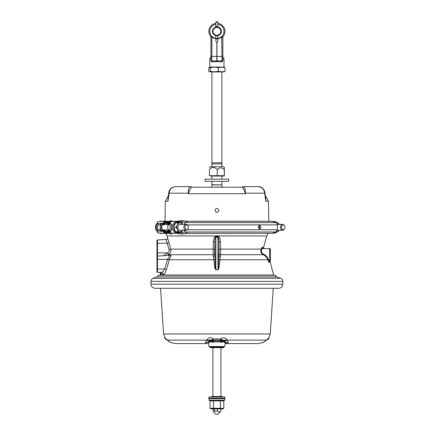 <?xml version="1.0" encoding="UTF-8"?>
<svg xmlns="http://www.w3.org/2000/svg" width="436" height="436" viewBox="0 0 436 436"><rect width="100%" height="100%" fill="white"/><g stroke="black" fill="none" stroke-linecap="round" stroke-linejoin="round"><path stroke-width="0.65" d="M165.239 208.899L164.977 221.259L162.034 221.259L169.555 221.259M170.024 221.804L170.024 232.813L171.386 229.767L171.386 224.851L170.024 221.314L176.662 221.314L181.714 220.643L187.033 221.297L272.195 221.297L268.827 221.259L268.434 201.23L265.846 201.23L264.636 193.186L245.506 193.186C245.463 189.333 244.912 187.153 243.849 186.635L258.21 186.635C261.987 187.017 264.129 189.197 264.636 193.186A5.875 1.749 171.7 0 0 264.99 192.45L265.846 201.23L265.698 197.53M245.174 193.181L245.506 193.748L245.506 193.186L244.803 192.358C244.264 190.052 243.413 188.325 242.253 187.191L229.576 187.202M188.298 193.186L188.298 193.748L188.635 193.186L169.168 193.186C169.675 189.197 171.817 187.017 175.594 186.635L189.949 186.635C188.892 187.153 188.341 189.333 188.298 193.186M168.105 197.53L167.958 201.23L169.168 193.186A5.875 1.749 8.3 0 1 168.814 192.45L168.814 192.45C169.495 188.984 171.751 187.044 175.594 186.635L175.594 186.635M165.233 208.283L165.369 201.23L168.34 195.813L168.814 192.45L167.958 201.23L165.369 201.23M218.916 210.299C217.575 212.893 216.234 212.893 214.888 210.299C216.234 207.7 217.575 207.7 218.916 210.299C217.575 207.7 216.234 207.7 214.888 210.299L215.88 212.032M268.571 208.283L268.565 208.904M268.587 210.882L268.598 211.237M268.62 211.694L268.641 212.098M165.195 211.455L165.217 210.899M168.601 196.805L168.514 197.377M245.305 186.635L250.128 186.635L245.305 186.635M244.803 192.358C244.231 190.058 243.37 188.341 242.214 187.202L243.01 187.878M204.228 187.202L191.677 187.186A2.976 2.976 180 0 0 189.954 186.635L191.595 187.202L242.214 187.202M191.595 187.202C190.26 188.853 189.273 190.848 188.635 193.186C189.257 190.805 190.232 188.81 191.551 187.191L191.813 187.202M183.681 186.635L188.499 186.635L183.681 186.635M191.126 187.404L191.551 187.191M243.234 188.265L243.631 189.115M243.849 186.635L242.127 187.186A2.976 2.976 0 0 1 243.849 186.635L242.084 187.202M242.678 187.404L243.533 188.815M210.626 187.202L223.178 187.126L210.626 187.202M221.973 187.126L221.973 184.88L211.831 184.88L211.831 187.126M211.874 181.305L211.874 184.706L221.973 184.88M210.566 176.051L222.387 176.051M209.433 175.675L224.371 175.675L224.371 169.626C224.317 166.743 224.262 166.743 224.202 169.626C221.88 167.31 219.559 167.31 217.232 169.626C214.632 166.743 212.032 166.743 209.433 169.626C209.433 166.939 209.433 166.939 209.433 169.626L209.433 175.675M224.371 169.626C224.317 166.743 224.262 166.743 224.202 169.626L224.371 175.675M217.232 175.675L217.232 169.626M224.289 167.489L223.875 166.77L209.934 166.77L209.433 167.631M211.874 163.941L212.877 162.742L220.927 162.742L221.929 163.941L211.874 163.941L211.874 166.77M211.918 163.887L211.918 71.945L210.566 71.945L223.237 71.945L211.918 71.945M221.886 163.887L221.886 71.945M210.294 71.177L210.294 67.831L209.318 67.275L208.795 67.831L208.795 71.177L209.318 71.733L210.294 71.177C212.997 71.989 215.7 71.989 218.398 71.177C220.605 71.989 222.807 71.989 225.009 71.177L224.431 71.755L223.237 71.945M225.009 71.177L225.009 67.831C222.807 67.013 220.605 67.013 218.398 67.831C215.7 67.013 212.997 67.013 210.294 67.831M223.237 67.062L224.431 67.253L225.009 67.831M218.398 71.177L218.398 67.831M224 58.511L224 67.062L209.803 67.062L209.803 58.511M222.861 59.013L222.992 58.468C224.327 58.528 224.327 58.528 222.992 58.468A0.948 0.818 -87 0 0 222.861 57.934L222.861 56.418L222.861 57.934M222.54 60.822L222.513 60.849A0.948 0.948 0 0 0 222.725 60.599A0.948 0.948 0 0 1 222.513 60.849L222.992 60.103L222.333 61.623L221.406 61.912L216.992 61.525L212.397 61.912L211.471 61.623L210.811 60.103L210.948 57.934A0.948 0.818 -93 0 0 210.811 58.468C209.476 58.528 209.476 58.528 210.811 58.468L210.811 60.103M222.513 60.849L222.861 60.114L222.583 60.778M217.847 38.788L222.861 37.093L222.856 60.19M222.861 59.007L222.861 58.451L222.861 59.007M222.992 60.103L222.861 56.418L221.957 56.418L221.957 60.98A0.948 0.6 -84.2 0 0 221.406 61.912M222.856 60.119A0.948 0.948 0 0 1 222.78 60.495A0.948 0.948 0 0 0 222.856 60.119A0.948 0.948 0 0 1 222.485 60.866A0.948 0.948 0 0 0 222.861 60.114L222.485 60.866A0.948 0.654 -127.3 0 0 222.333 61.623M222.485 60.866L211.847 60.98A0.948 0.6 -95.8 0 1 212.397 61.912M222.851 37.114A0.948 0.926 40 0 1 223.063 36.499L221.701 37.196L221.957 56.418L216.954 56.418L216.992 61.525M217.847 38.575L221.701 37.196M210.948 59.013L210.948 37.093L215.956 38.788M216.954 42.243L216.954 56.418L211.847 56.418L211.847 37.567L212.103 37.196L215.956 38.575M210.948 56.418L211.847 56.418L211.847 60.98L211.318 60.866A0.948 0.654 -52.7 0 1 211.471 61.623M210.959 60.25L211.318 60.866L210.948 60.114A0.948 0.948 -0 0 0 211.318 60.866L211.242 60.8M210.948 60.114L211.297 60.849L210.948 60.114M210.882 36.749A0.948 0.948 0 0 1 210.948 37.093A0.948 0.948 149.7 0 0 210.724 36.482L210.741 36.499A8.05 8.05 0 0 1 215.956 23.331A8.05 8.05 0 0 0 210.741 36.499L212.103 37.196M221.314 31.321A4.409 4.409 0 0 1 216.905 35.736A4.409 4.409 0 0 1 212.49 31.321A4.409 4.409 0 0 1 216.905 26.912A4.409 4.409 0 0 1 221.314 31.321M217.787 35.643L217.847 41.447C217.215 42.483 216.588 42.483 215.956 41.447L215.749 35.578L216.022 35.643M216.022 27.005L215.749 27.065L215.956 21.8A0.959 0.48 0 0 0 216.905 22.198A0.959 0.48 0 0 0 217.847 21.8L215.956 21.8M215.956 26.1A0.959 0.48 0 0 0 216.905 26.498A0.959 0.48 0 0 0 217.847 26.1L217.787 27.005M220.839 31.321A3.94 3.94 0 0 0 216.905 27.381A3.94 3.94 0 0 0 212.964 31.321A3.94 3.94 0 0 0 216.905 35.262A3.94 3.94 0 0 0 220.839 31.321M223.014 36.569A0.948 0.948 153.3 0 1 223.069 36.499A0.948 0.948 0 0 0 222.861 37.093A0.948 0.948 0 0 1 223.079 36.482A8.05 8.05 0 0 0 217.847 23.331A8.05 8.05 0 0 1 223.063 36.499L222.905 36.804L223.079 36.482M210.953 37.114A0.948 0.926 140 0 0 210.741 36.499L210.899 36.798M217.847 35.681A4.458 4.458 0 0 0 217.847 26.967M215.956 35.681A4.458 4.458 0 0 1 215.956 26.967M217.847 26.1L217.847 21.8M224.502 341.911L224.093 342.423A0.965 0.839 90.4 0 1 224.224 342.238L224.333 342.151M210.223 341.797L209.738 342.423A0.965 0.834 90.4 0 0 209.607 342.238L209.373 341.606A0.965 0.365 3.9 0 1 210.223 341.797L209.553 340.947M213.624 341.797L212.779 342.423A0.965 0.48 90.2 0 0 212.708 342.238L212.73 341.606A0.965 0.283 14.8 0 1 213.624 341.797L213.302 340.952L211.825 340.576L211.416 340.952L211.891 341.797L212.212 341.622M221.592 341.622L221.913 341.797L222.387 340.952L221.979 340.576L220.507 340.952L220.18 341.797A0.965 0.283 165.2 0 1 221.079 341.606L221.096 342.238L221.848 340.756L221.079 341.606M224.289 341.012L223.581 341.797A0.965 0.365 176.1 0 1 224.431 341.606L224.224 342.238M211.782 340.576A0.965 0.48 -89.8 0 1 211.907 340.756L212 341.246A0.965 0.926 138.4 0 0 211.416 340.952L209.514 341.012M209.444 341.132L209.242 341.481M212.779 342.423L211.891 341.797M211.825 340.576A0.965 0.485 -90.2 0 1 211.956 340.756L212.659 342.238L211.956 340.756L212.686 341.524A0.965 0.621 -73.8 0 1 213.302 340.952L220.507 340.952A0.965 0.621 -106.2 0 1 221.117 341.524M221.913 341.797L221.068 342.423L220.18 341.797M221.979 340.576A0.965 0.485 -89.8 0 0 221.848 340.756L221.592 341.606M222.022 340.576A0.965 0.48 -90.2 0 0 221.897 340.756L221.635 341.524M224.229 340.952L222.387 340.952A0.965 0.926 41.6 0 0 221.733 341.339M224.093 342.423L223.581 341.797M224.36 341.132L224.431 341.606M224.071 342.423A0.965 0.834 89.6 0 1 224.197 342.238L224.687 341.682M208.615 341.911L208.953 346.549L224.851 346.549L225.199 342.32A4.186 4.186 0 0 0 227.935 343.568L249.855 343.579L228.186 343.579A4.186 4.186 0 0 1 224.562 341.486A4.186 4.186 0 0 0 228.186 343.579L227.952 343.568A4.186 4.186 0 0 1 225.199 342.32M209.738 342.423L209.302 341.911M209.078 341.606L209.553 342.227M209.275 341.682L209.58 342.238A0.965 0.839 89.6 0 1 209.711 342.423M212.212 341.606L212.659 342.238A0.965 0.485 89.8 0 1 212.735 342.423M223.902 346.549L223.902 347.198L209.901 347.198L209.901 346.549M209.901 347.198A0.485 0.485 0 0 0 210.386 347.683L223.423 347.683A0.485 0.485 0 0 0 223.902 347.198M214.06 347.683L212.877 347.683L212.877 396.498M221.902 400.264A3.166 3.166 0 0 1 223.804 400.897L209.999 400.897A3.166 3.166 0 0 1 211.901 400.264M213.547 408.919L211.901 408.919A3.166 3.166 0 0 1 209.999 408.281L213.449 408.281L213.449 400.897M209.999 408.281L209.999 400.897M211.901 408.919L221.902 408.919A3.166 3.166 0 0 0 223.804 408.281L223.804 400.897M213.449 408.281L223.804 408.281M221.902 408.919L220.883 408.919L220.883 411.192C219.749 412.271 218.61 412.271 217.471 411.192L214.419 411.192L213.569 411.884L213.166 411.192L213.166 408.919M223.346 408.543L222.731 408.712M221.423 408.712L220.812 408.548M220.354 408.287L220.354 400.897M210.457 400.635L211.073 400.466M212.381 400.466L212.986 400.635M214.419 408.919L214.419 411.192M217.471 408.919L217.471 411.192M220.883 411.192L220.927 408.919M220.927 411.192L217.918 414.2L215.891 414.2L213.569 411.884M211.444 397.011L211.607 396.498L222.197 396.498L222.36 397.011M211.607 398.749L211.444 398.264M211.444 398.586L222.36 398.586L222.36 398.264M207.52 340.118L211.226 340.118L210.37 340.952M212.812 340.118L220.998 340.118L210.866 340.118L209.912 340.472L213.199 339.154L212.812 340.118L220.998 340.118L220.431 338.974C222.851 337.028 225.134 337.41 227.281 340.118L228.257 342.5L228.186 343.579L258.401 343.579L263.148 342.5L266.587 340.118C268.903 337.41 269.513 337.028 268.429 338.974L266.238 340.118M226.284 340.118L224.545 340.118M223.243 340.151L220.998 340.118M268.282 339.154L267.039 339.786M220.605 339.154L223.891 340.472L224.562 341.486L224.191 340.843A4.186 3.717 150 0 0 228.257 342.5M166.443 339.671L165.375 338.974C164.29 337.028 164.901 337.41 167.217 340.118L170.661 342.5L175.403 343.579L205.618 343.579L205.547 342.5L206.522 340.118C208.67 337.41 210.953 337.028 213.378 338.974L213.199 339.154M182.722 343.579L205.618 343.579A4.186 4.186 0 0 0 205.868 343.568L205.618 343.579A4.186 4.186 -150 0 0 209.242 341.486L210.032 340.38M210.561 340.151L210.087 340.347M205.547 342.5A4.186 3.717 30 0 0 209.612 340.843L209.869 340.511M167.566 340.118L165.522 339.154M250.738 343.579L225.695 343.579M263.148 342.5A4.186 0.965 65.8 0 1 263.061 342.565L267.143 339.562M150.992 281.389A3.297 3.297 0 0 1 153.167 278.288L157.025 276.882A1.771 1.771 0 0 0 158.192 275.22L275.617 275.22A1.771 1.771 0 0 0 276.778 276.882L280.637 278.288A3.297 3.297 0 0 1 282.811 281.389L150.992 281.389L150.992 284.179L282.811 284.179C282.566 286.67 281.198 288.038 278.708 288.283L155.102 288.283C152.605 288.038 151.238 286.67 150.992 284.179M209.258 340.118L211.226 340.118M222.6 340.118L223.434 340.952M170.661 342.5A4.186 0.965 114.2 0 0 170.743 342.565L175.403 343.579L183.104 343.579M181.649 343.579L205.618 343.579A4.186 4.186 0 0 0 209.242 341.486L209.612 340.843L209.242 341.486A4.186 4.186 0 0 1 205.618 343.579A4.186 4.186 0 0 0 205.852 343.568M208.855 398.264L208.855 397.011L224.949 397.011L224.949 398.264L208.855 398.264M163.086 223.237L159.641 223.406C158.399 223.597 157.767 224.077 157.734 224.851L157.734 221.804L159.451 221.488L162.895 221.314L163.805 221.875L169.986 221.875L170.024 222.589L163.876 222.589L163.086 223.237L170.024 223.21M162.895 221.314L169.56 221.314L171.353 220.594L169.141 221.428M163.876 222.589L163.805 221.875M157.734 232.813L157.734 229.767C157.767 230.54 158.399 231.02 159.641 231.211L163.086 231.38L163.876 232.028L163.805 232.742L162.895 233.304L157.734 232.813L156.371 229.767L156.371 224.851L157.734 221.804M163.386 224.851L163.451 224.071M164.748 229.767L164.906 230.546L160.328 230.546L160.165 229.767L160.328 224.071L164.906 224.071L164.748 224.851M159.641 223.406L167.904 223.406L168.895 223.706L167.865 224.426M160.165 224.851L157.734 224.851L157.734 229.767L160.165 229.767M169.588 233.304L162.895 233.304M159.641 231.211L167.904 231.211L168.895 230.911L167.865 230.192M163.451 230.546L163.386 229.767M171.468 221.314L171.942 221.047L171.359 220.594M163.015 221.314L169.533 221.314L169.986 221.875L170.024 221.314L176.662 221.314L182.079 221.946L182.292 224.589M163.015 233.304L169.533 233.304L171.026 233.974L171.942 233.571M163.805 232.742L170.024 232.742L170.024 233.304L176.662 233.304L181.714 233.974L187.033 233.32L272.195 233.32L275.83 232.001L277.41 229.739L277.41 224.878C277.465 223.946 276.936 223.194 275.83 222.616L185.071 222.616L184.254 224.317M163.876 232.028L170.024 232.028L169.56 233.304M163.086 231.38L169.702 231.385M169.468 221.297L162.148 221.297M169.866 233.32L169.386 233.265M169.141 233.189L171.026 233.974M171.468 233.304L171.817 233.669L171.98 233.304M169.468 233.32L162.148 233.32M177.13 229.145L176.1 227.298L177.158 225.39A4.48 3.166 90 0 0 177.13 229.145L177.932 231.789L175.534 231.789L173.702 227.303L175.528 222.829A5.167 3.652 90 0 0 173.692 227.303A5.167 3.652 -90 0 0 175.528 231.794A5.167 3.652 -90 0 0 177.343 232.475L176.106 232.475A5.167 3.652 -90 0 1 172.896 229.767A5.167 3.652 -90 0 1 172.454 227.309A5.167 3.652 -90 0 1 172.896 224.851A5.167 3.652 90 0 1 176.106 222.142L177.343 222.142A5.167 3.652 90 0 0 175.528 222.829L175.664 222.829M179.163 231.789A5.167 3.652 -90 0 1 179.152 231.799A5.167 3.652 -90 0 1 177.343 232.475M179.163 222.829A5.167 3.652 90 0 0 179.152 222.818A5.167 3.652 90 0 0 177.343 222.142M177.801 222.829L178.177 222.829M178.684 222.829L179.152 222.823M182.553 224.627L181.545 222.829L175.528 222.829M177.452 229.93A4.48 3.166 90 0 0 180.019 231.789L181.545 231.789L182.553 229.99M179.152 231.794L178.684 231.789M178.182 231.789L177.866 231.789M176.1 227.298L173.702 227.303M177.158 225.39L177.921 222.829M182.373 224.317A4.48 3.166 90 0 0 180.019 222.829A4.48 3.166 90 0 0 177.414 224.763M177.932 231.789L180.019 231.789A4.48 3.166 90 0 0 182.373 230.301M185.987 230.301L180.019 230.301A2.992 2.115 -90 0 1 177.899 227.309A2.992 2.115 -90 0 1 180.019 224.317L185.987 224.317A2.992 2.115 90 0 0 183.872 227.309A2.992 2.115 90 0 0 185.987 230.301A2.992 2.115 90 0 0 187.208 229.75L187.682 229.282A2.414 1.706 -90 0 1 185.91 229.45A2.414 1.706 -90 0 1 184.989 227.309A2.414 1.706 -90 0 1 185.91 225.167A2.414 1.706 -90 0 1 187.682 225.336A2.414 1.706 -90 0 1 188.406 227.309A2.414 1.706 -90 0 1 187.682 229.282M170.024 232.813L170.024 233.304L176.602 233.304M170.024 233.129L178.384 233.129L185.071 232.001L275.83 232.001M187.224 229.739L277.41 229.739M187.224 224.878L277.41 224.878M258.243 227.309L259.687 225.298L261.088 227.309L259.687 229.32L258.243 227.309M259 229.074L259.725 227.309L259 225.543M272.462 233.227L276.07 232.813L276.969 231.761M272.723 221.488L276.07 221.804L276.974 222.861M274.358 221.488L272.462 221.39M276.304 231.761L278.179 231.761L279.018 230.301M279.154 224.627L278.168 222.861L276.315 222.861M276.942 231.761A4.48 3.166 90 0 0 278.975 230.301M278.975 224.317A4.48 3.166 90 0 0 276.991 222.861M277.383 224.518A2.992 2.115 -90 0 1 277.678 224.714M205.084 181.305L228.726 181.305L228.726 179.152L205.084 179.152L205.084 181.305M167.822 238.705L166.47 239.419L157.456 239.969A0.965 0.965 0 0 0 156.965 240.138L156.965 243.244L157.456 243.244L157.456 239.969L166.47 239.419C165.925 239.571 166.187 240.846 167.25 243.244L168.955 242.748M157.183 256.117A0.965 0.965 -0 0 1 156.965 256.003A0.965 0.965 -0 0 0 157.183 256.117A0.965 0.965 0 0 1 156.965 256.003L156.965 243.244M156.965 256.232A0.965 0.965 0 0 1 157.456 256.063L169.969 255.294L167.593 259.338L164.71 268.996C163.702 270.854 162.584 271.999 161.353 272.429L157.456 272.266A0.965 0.965 -0 0 1 156.965 272.102A0.965 0.965 -0 0 0 157.456 272.266A0.965 0.965 0 0 1 156.965 272.102L156.965 256.232A0.965 0.965 180 0 1 157.456 256.063L157.456 252.902L167.56 252.902L163.462 255.698M156.965 252.902L157.456 252.902L157.456 243.244L167.25 243.244L169.048 249.675C169.337 251.065 168.868 252.122 167.653 252.853L168.389 254.657M169.555 233.358L165.593 233.358A6.115 6.115 0 0 1 167.043 235.914L170.732 249.109L213.188 249.109L213.351 241.74C213.711 238.116 214.545 236.388 215.842 236.563L217.967 236.563C219.264 236.394 220.093 238.116 220.458 241.74L220.638 254.717L219.908 259.742C219.008 269.84 218.73 268.865 217.967 269.808L215.836 269.808C214.817 267.786 215.095 271.497 213.896 259.742L213.171 254.717L213.188 249.109A1.608 0.436 1.4 0 1 214.67 249.561L214.844 242.187A1.608 0.436 1.4 0 0 213.351 241.74M268.211 233.358A6.115 6.115 0 0 0 266.761 235.914L263.546 247.414L262.08 247.376L263.546 247.414A0.643 0.643 -88.5 0 0 264.151 248.231L264.151 248.231M268.587 261.747A0.643 0.289 -22 0 1 269.17 261.278L269.71 261.268L269.17 261.278L268.396 259.365C267.568 257.126 265.96 255.398 263.578 254.183C261.567 253.071 260.935 251.523 261.687 249.545L262.663 248.193L262.161 248.515L269.71 248.716L269.71 248.378A0.643 0.643 0 0 1 270.336 249.021L270.336 260.962A0.643 0.643 0 0 1 269.71 261.605L270.233 261.317L269.622 261.611L269.17 261.278L269.622 261.611A0.643 0.627 -91.5 0 0 269.028 262.418L267.813 259.742C267.034 257.572 265.535 255.894 263.317 254.717C261.028 253.376 260.292 251.507 261.11 249.109L262.08 247.376A0.643 0.621 91.5 0 0 262.663 248.193L263.17 248.204M167.484 255.42L170.858 255C171.413 254.662 170.907 256.243 169.332 259.742L166.432 269.524C165.435 272.44 164.334 274.266 163.14 275.007L160.71 274.974L160.655 273.939M217.967 236.563L218 269.677L215.809 269.677C215.417 267.628 215.52 271.383 215.057 259.507L214.844 242.187C214.986 238.743 215.308 237.102 215.809 237.277L218 237.277C218.501 237.108 218.823 238.743 218.965 242.187L218.747 259.507C218.398 269.704 218.294 268.723 218 269.677L217.967 269.808M219.085 253.3A1.608 1.433 -174.7 0 0 220.638 254.717L263.317 254.717L263.578 254.183M220.485 256.439A1.608 1.085 -177.8 0 1 218.965 255.371L218.965 242.187A1.608 0.436 178.6 0 1 220.458 241.74M218.747 259.507A1.608 0.414 -175.7 0 0 219.908 259.742L267.813 259.742L268.396 259.365M270.227 261.322L270.233 261.317A0.643 0.643 -13.5 0 0 270.146 261.834L269.116 262.412A0.643 0.632 -91.5 0 1 269.71 261.605L269.71 261.268A0.643 0.3 180 0 0 270.336 260.962A0.643 0.643 0 0 1 269.71 261.605M213.318 256.439A1.608 1.085 -2.2 0 0 214.844 255.371L214.719 253.3A1.608 1.433 -5.3 0 1 213.171 254.717L168.269 254.717C170.422 253.436 171.244 251.567 170.732 249.109M266.271 248.624L267.644 248.662M262.161 248.515A0.643 0.289 24.2 0 1 261.578 248.035M270.336 249.021A0.643 0.643 0 0 0 269.71 248.378A0.643 0.643 0 0 1 270.336 249.021A0.643 0.3 180 0 0 269.71 248.716L269.71 261.268M215.836 269.808L215.842 236.563M215.057 259.507A1.608 0.414 -4.3 0 1 213.896 259.742L169.332 259.742L167.631 259.251M167.778 255.431L169.266 255.338M167.555 255.403L167.151 255.469A2.093 2.06 86.5 0 0 168.149 255.136M169.969 255.294A2.093 1.929 86.5 0 0 170.858 255M157.456 272.266L157.456 259.338L167.593 259.338L169.293 259.872M156.965 268.996L164.71 268.996L166.432 269.524M160.949 272.484L160.949 272.484A2.093 2 -86.5 0 1 162.737 275.154M270.146 261.834L273.617 275.007A6.115 6.115 0 0 0 273.677 275.22M160.71 274.974A2.093 2.076 -86.5 0 0 158.84 272.353L159.347 272.386A2.093 2.055 -86.5 0 1 161.211 275.007L160.192 275.007A6.115 6.115 0 0 1 160.126 275.22M208.98 400.264L224.823 400.264L224.823 398.749L208.98 398.749L208.98 400.264M187.682 225.336L187.208 224.867A2.992 2.115 90 0 0 185.987 224.317M170.024 224.317L169.778 224.317A2.992 2.115 90 0 0 168.285 225.194A2.992 2.115 90 0 0 167.664 227.309L167.664 227.309A2.992 2.115 90 0 0 169.778 230.301L170.024 230.301M168.988 230.083L163.707 230.083A2.774 1.962 -90 0 1 161.892 228.371A2.774 1.962 -90 0 1 162.317 225.347A2.774 1.962 90 0 1 163.707 224.535L168.988 224.535M164.645 230.083L161.266 230.301L160.731 229.543C161.631 228.05 161.631 226.556 160.731 225.074L160.726 224.535L161.266 224.317L164.639 224.535M164.432 224.317L160.328 224.071M161.266 224.317L160.241 224.317M161.266 230.301L160.241 230.301M164.432 230.301L162.503 230.546A0.997 0.703 90 0 0 162.96 230.301M162.279 221.346A6.197 4.382 -90 0 0 161.091 221.112A6.197 4.382 90 0 0 159.609 221.477M159.609 233.14A6.197 4.382 90 0 0 161.091 233.505A6.197 4.382 -90 0 0 162.279 233.271M281.591 227.309A2.414 1.706 -90 0 1 282.512 225.167A2.414 1.706 -90 0 1 284.283 225.336A2.414 1.706 -90 0 1 285.008 227.309A2.414 1.706 -90 0 1 284.283 229.282A2.414 1.706 -90 0 1 282.512 229.45A2.414 1.706 -90 0 1 281.591 227.309M284.283 225.336L283.809 224.867A2.992 2.115 90 0 0 282.588 224.317A2.992 2.115 90 0 0 280.473 227.309A2.992 2.115 90 0 0 282.588 230.301A2.992 2.115 90 0 0 283.809 229.75L284.283 229.282M259.338 225.908L258.657 225.908M245.506 193.748L188.298 193.748M189.954 186.635L191.72 187.202M216.85 42.243L216.817 61.525M216.905 60.697L216.905 61.525M217.847 38.357A7.096 7.096 0 0 0 217.847 24.291M215.956 38.357A7.096 7.096 0 0 1 215.956 24.291M215.956 39.431A0.959 0.774 0 0 1 217.847 39.431M215.956 38.395L217.847 38.395M224.54 341.911L224.845 341.911M209.264 341.911L208.958 341.911M212.027 341.911L210.147 341.911M213.487 341.911L220.316 341.911M221.782 341.911L223.657 341.911M211.444 396.656L222.36 396.656M165.375 338.974L163.555 333.965L270.249 333.965L268.429 338.974M222.938 340.118L223.891 340.472A4.186 2.534 131.1 0 0 227.281 340.118L266.587 340.118A4.186 2.507 49.1 0 1 266.276 340.489L266.391 340.391M220.431 338.974L213.378 338.974M166.661 339.562L167.528 340.489A4.186 2.507 130.9 0 1 167.217 340.118L206.522 340.118A4.186 2.534 48.9 0 0 209.912 340.472M153.167 278.288L280.637 278.288M157.025 276.882L276.778 276.882M174.803 343.579L205.618 343.579A4.186 4.186 -150 0 0 209.242 341.486M170.024 222.589L169.626 223.237L167.904 223.406L166.95 224.851M166.95 229.767L167.904 231.211L169.626 231.38L170.024 232.028M169.986 223.216L168.895 223.706L168.329 224.589M171.026 220.643L171.98 221.314M168.329 230.028L168.895 230.911L169.986 231.402M170.024 221.488L178.384 221.488L180.128 222.829M171.386 224.851L172.896 224.851M171.386 229.767L172.896 229.767M181.714 220.643L182.079 221.946L185.071 222.616L187.033 221.297L187.453 221.657L187.033 221.297M180.128 231.789L178.384 233.129L176.635 233.304L181.687 234.028L187.148 233.358L272.195 233.32M182.292 230.028L181.714 233.974M184.254 230.301L185.071 232.001L187.033 233.32L187.453 232.96L187.033 233.32M176.602 221.314L181.687 220.589L187.148 221.259L271.988 221.259M272.723 233.129L274.358 233.129M167.653 252.853L168.46 254.619M169.048 249.675L170.934 249.114M219.139 249.561A1.608 0.436 178.6 0 1 220.621 249.109L261.11 249.109L261.687 249.545M273.617 275.007L163.14 275.007A2.093 1.918 -115.9 0 0 161.353 272.429M214.719 253.3L214.67 249.561M266.761 235.914L167.043 235.914M170.024 230.584L169.043 230.584M156.965 259.338L157.456 259.338L157.456 256.063M162.96 224.317A0.997 0.703 90 0 0 162.503 224.071M160.731 225.074L160.165 225.074M160.328 230.546L162.503 230.546M156.491 223.799A5.139 3.635 90 0 0 156.491 230.818M160.731 229.543L160.165 229.543M268.434 201.23L265.47 195.813M258.21 186.635L258.21 186.635C261.426 186.515 263.687 188.45 264.99 192.45L263.987 189.78L262.685 188.292M169.817 189.785L169.522 190.287M169.25 190.87L168.814 192.445M221.929 176.051L221.929 179.152M221.929 181.305L221.929 184.706M224.289 175.975L223.237 176.051L224.289 175.975M221.929 163.941L221.929 166.77M211.874 176.051L211.874 179.152M264.99 192.45L265.039 192.761M209.318 71.733L210.566 71.945M209.318 67.275L210.566 67.062M224 58.522L223.101 57.563M209.803 58.522L210.708 57.563M210.741 36.499L210.91 36.831M224.709 341.72L224.338 342.146M209.471 342.151L209.095 341.72M220.927 347.683L220.927 396.498M268.549 338.974L266.407 340.118M223.499 340.227L223.804 340.407M165.255 338.974L167.397 340.118M258.401 343.579L263.061 342.565M163.555 333.965L160.546 288.283L155.102 288.283M270.249 333.965L273.263 288.283L278.708 288.283M282.811 281.389L282.811 284.179M167.528 340.489L170.743 342.565L168.525 341.279M175.403 343.579L170.743 342.565M168.427 224.284L170.024 223.624M172.247 221.684L171.948 221.041M168.296 230.279L168.361 230.006M168.361 224.611L168.296 224.338M169.871 221.297L169.56 221.314M170.024 230.993L168.427 230.333M172.247 232.933L171.359 234.023M272.195 221.297L275.83 222.616M167.064 255.474L168.269 254.717M160.562 273.595L160.192 275.007M158.835 272.353C159.958 272.582 160.568 273.154 160.666 274.07L160.688 273.824M156.502 223.755L156.502 230.862M277.345 230.301L282.588 230.301M277.345 224.317L282.588 224.317"/></g></svg>
